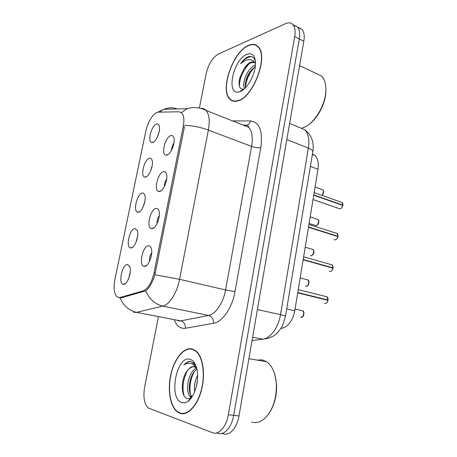 <?xml version="1.0" encoding="UTF-8"?>
<svg xmlns="http://www.w3.org/2000/svg" width="457" height="457" viewBox="0 0 457 457"><rect width="100%" height="100%" fill="white"/><g stroke="black" fill="none" stroke-linecap="round" stroke-linejoin="round"><path stroke-width="0.69" d="M156.105 208.409C157.345 208.278 158.265 209.02 158.859 210.631C161.047 215.915 156.168 228.683 152.032 228.569L151.513 228.551C145.932 228.129 150.387 208.695 156.105 208.409M163.52 171.695C164.851 171.444 165.811 172.152 166.411 173.826C168.422 178.904 163.606 191.203 159.522 191.494L158.739 191.494C153.426 190.975 157.911 172.478 163.52 171.695M170.804 135.638C172.22 135.249 173.22 135.918 173.82 137.648C175.671 142.527 170.918 154.42 166.879 155.083L165.84 155.123C160.79 154.523 165.303 136.871 170.804 135.638M148.554 245.797C149.702 245.775 150.57 246.534 151.164 248.077C153.541 253.578 148.599 266.877 144.406 266.322L144.166 266.305C138.317 266.003 142.727 245.535 148.554 245.797M134.952 228.506L137.289 230.442C139.488 235.429 134.815 248.277 130.942 247.945L130.616 247.928C125.378 247.625 129.674 228.5 134.952 228.506M142.253 193.083C143.361 192.917 144.184 193.54 144.72 194.962C146.76 199.76 142.144 212.128 138.317 212.191L137.751 212.179C132.747 211.78 137.066 193.557 142.253 193.083M149.433 158.265C150.616 157.985 151.478 158.585 152.015 160.059C153.906 164.68 149.348 176.619 145.56 177.048L144.772 177.065C139.996 176.585 144.326 159.179 149.433 158.265M156.488 124.036C157.751 123.641 158.648 124.201 159.185 125.726C160.933 130.176 156.431 141.739 152.684 142.504L151.678 142.561C147.125 142.024 151.467 125.355 156.488 124.036M127.52 264.552L129.714 266.517C132.09 271.692 127.36 285.088 123.441 284.334L123.356 284.328C117.889 284.14 122.156 264.026 127.52 264.552M120.157 297.427L118.769 297.564L116.741 296.587C113.993 293.343 113.387 287.59 114.924 279.33L145.732 131.536C147.617 121.928 153.975 112.051 158.373 112.176L179.087 111.759L181.943 113.085C183.96 115.695 184.394 120.174 183.234 126.526L154.118 272.555C151.718 282.677 148.028 288.801 143.047 290.92L120.157 297.427L121.768 297.758M312.428 154.083L315.01 155.58C317.878 158.47 318.872 163.035 317.986 169.261L294.776 310.783C292.623 320.768 288.344 326.595 281.94 328.269L280.918 328.417M130.251 271.909L128.617 278.707M159.11 131.976L157.351 137.123M152.13 165.988L150.319 171.695M144.989 200.646L143.195 206.798M137.694 235.949L135.963 242.461M151.713 252.87C150.016 255.417 149.302 258.211 149.582 261.25M173.968 143.087C172.426 145.246 171.609 147.657 171.518 150.313M166.714 178.995C165.086 181.292 164.292 183.851 164.32 186.667M159.293 215.584C157.614 218.012 156.854 220.697 157.014 223.639M179.795 413.242C187.559 416.264 197.59 405.77 201.606 389.638C205.696 373.552 202.771 355.963 195.647 350.645L191.831 348.834C183.64 347.149 174.391 358.688 170.901 374.169C167.331 389.61 170.095 406.764 177.562 412.06L179.795 413.242M238.183 100.803C253.338 97.198 268.745 56.171 258.268 46.751C255.754 44.112 252.51 43.644 248.539 45.357C232.933 51.418 219.6 90.086 229.842 99.169C231.99 101.345 234.772 101.888 238.183 100.803M257.805 46.271L257.28 46.22M233.71 101.248L233.39 100.871M183.234 126.526L184.411 126.966L154.906 274.743C152.33 282.792 149.262 288.144 145.697 290.806L121.625 297.798L118.866 297.581M216.104 433.053L217.92 433.225C224.044 435.875 231.75 427.352 233.687 415.35L299.284 38.914C300.146 33.51 299.564 29.556 297.53 27.043L293.371 25.186M158.368 317.101L144.641 387.056C143.007 397.19 144.241 404.177 148.342 408.01L212.579 432.722C218.663 435.378 226.352 426.809 228.317 414.745L294.696 36.589C295.57 31.162 295.005 27.197 292.983 24.684C291.132 22.65 288.664 22.313 285.574 23.661L218.166 54.143C212.482 57.588 208.466 64.14 206.113 73.811L199.458 107.721M233.944 100.98L234.332 101.328M221.468 433.556L223.205 433.722C229.374 436.361 237.086 427.889 239 415.944L303.825 41.221C304.682 35.84 304.082 31.893 302.031 29.374L297.895 27.506M217.92 433.225C224.044 435.875 231.75 427.352 233.687 415.35L299.284 38.914C300.146 33.51 299.564 29.556 297.53 27.043L292.983 24.684M324.59 303.362L325.076 303.477C326.487 303.391 327.446 302.334 327.96 300.3L297.713 292.874M326.772 300.009L328.006 299.998L297.764 292.56M329.366 271.247L330.108 271.452C331.519 271.292 332.479 270.207 332.982 268.196L303.134 259.805M332.17 267.968L333.033 267.899L303.185 259.496M334.084 239.617L335.061 239.919C336.472 239.685 337.432 238.571 337.934 236.583L308.475 227.26M337.934 236.583L336.935 238.8M337.323 236.389L337.98 236.286L308.526 226.952M313.016 199.566L339.939 208.855C341.35 208.552 342.31 207.415 342.807 205.444L313.731 195.219M342.807 205.444L341.647 207.866M342.327 205.273L342.853 205.153L313.782 194.916M191.769 349.159C183.668 347.491 174.505 358.905 171.049 374.226C167.513 389.513 170.25 406.49 177.642 411.728L179.858 412.905C187.541 415.893 197.47 405.502 201.44 389.535C205.484 373.615 202.594 356.214 195.539 350.947L191.769 349.159M251.71 422.034C256.737 423.57 261.661 421.794 266.471 416.693C273.594 408.038 276.873 396.904 276.314 383.286C275.337 372.878 272.109 365.686 266.625 361.704L262.272 359.842L257.011 360.07M196.721 368.342L194.191 366.691C191.906 366.228 189.712 367.457 187.621 370.359C189.746 367.851 191.963 366.634 194.271 366.708M191.906 397.036L190.318 396.293C184.679 392.22 188.118 371.524 196.521 368.119M194.699 391.649C193.871 386.319 194.836 380.852 197.607 375.248M196.116 387.393L197.458 379.858M192.186 396.602L192.071 396.51C186.81 392.729 189.335 374.009 196.91 369.159M196.002 365.988L191.232 361.584C188.764 361.076 186.33 362.173 183.937 364.875C186.976 363.058 189.912 362.829 192.74 364.189L196.567 367.754M181.789 402.56C183.783 403.211 185.85 402.783 187.993 401.269C194.608 396.865 199.241 381.144 197.127 370.261C195.882 363.915 193.471 360.247 189.883 359.253C176.482 355.169 168.159 398.715 181.789 402.56M187.621 370.359C180.755 378.053 180.704 396.202 186.656 398.304C188.101 398.932 189.609 398.715 191.18 397.653L187.993 401.269M270.064 411.763C274.925 403.611 277.068 394.271 276.508 383.743L274.691 374.163M184.377 413.402L184.742 413.522M183.937 364.875C186.37 362.487 188.798 361.39 191.226 361.584M184.022 395.613C181.937 387.685 183.086 379.327 187.473 370.541M191.443 397.704L190.952 396.373M190.369 394.054C189.147 386.731 190.403 379.339 194.139 371.884M193.557 362.647L195.173 364.092M190.935 398.373L190.009 396.008M234.441 101.037L234.847 101.357M248.488 45.637C233.041 51.624 219.84 89.909 229.974 98.895C232.105 101.054 234.858 101.591 238.234 100.511C253.241 96.935 268.476 56.342 258.108 47.02C255.623 44.409 252.413 43.946 248.488 45.637M255.423 61.124C254.149 57.468 251.893 55.954 248.648 56.594L248.06 56.811C245.466 57.953 242.964 60.273 240.553 63.769C243.558 61.118 246.506 59.724 249.391 59.587C251.836 59.547 253.789 60.747 255.257 63.18L255.063 62.952C253.926 61.781 252.464 61.546 250.676 62.249C248.277 63.294 246.037 65.551 243.947 69.007L245.843 66.636C247.785 64.557 249.682 63.22 251.521 62.638L254.549 62.489M255.257 63.18L255.52 63.489M244.741 88.43C241.028 84.522 247.494 67.807 255.452 64.985M245.563 87.618C244.986 85.705 245.163 83.117 246.1 79.849C247.243 76.108 249.065 72.766 251.567 69.812L255.297 66.545M239.896 91.611C247.368 89.452 256.297 72.794 255.497 62.152C254.829 55.148 251.95 52.544 246.866 54.337C233.064 59.427 225.53 96.21 239.325 91.788L239.896 91.611M243.947 69.007L239.816 77.816C238.126 85.705 239.434 89.486 243.747 89.155L239.325 91.788M309.223 124.201C317.963 118.06 325.607 103.168 325.91 91.343L325.83 87.527M302.266 127.977L303.848 127.417C314.382 123.527 325.55 105.11 325.847 90.503C326.024 84.019 324.624 79.232 321.659 76.13L316.004 73.423M258.176 46.648L257.668 46.563M240.553 63.769C244.478 58.913 248.22 56.565 251.773 56.731M239.382 86.184C239.605 78.164 242.861 70.704 249.139 63.791M245.478 87.31C246.174 79.712 249.345 72.857 255 66.739M254.423 57.988L254.955 58.587M239.382 79.621L243.855 69.138M245.7 81.352L249.402 72.703M154.118 272.555L155.374 272.846M143.047 290.92L144.715 291.28M281.118 328.097L281.94 328.269M286.716 308.961L294.776 310.783M310.389 166.371L317.986 169.261M184.651 125.321C192.7 125.669 200.606 127.252 208.369 130.074L179.572 279.313C177.099 292.748 169.421 304.802 162.801 306.116L136.517 312.354L133.69 312.32M177.887 320.871L180.704 320.911L208.563 315.439C215.573 314.313 223.347 302.86 225.569 289.961L251.607 146.423C253.041 137.54 252.053 131.159 248.637 127.286C249.014 126.937 248.459 126.223 246.963 125.138C248.722 124.435 249.922 123.047 250.562 120.968C259.507 122.122 262.924 130.982 260.81 147.537L235.024 291.515C232.282 307.71 222.405 322.002 213.579 323.253L185.496 328.263C180.595 328.914 176.905 326.229 174.425 320.203M120.1 297.901C123.493 305.807 128.96 310.623 136.517 312.354L180.704 320.911C183.96 321.928 185.553 324.379 185.496 328.263M235.024 291.515L225.569 289.961L179.572 279.313L154.906 274.743M181.458 112.468L187.181 108.663C193.585 106.732 199.903 107.332 206.124 110.463C209.232 114.319 209.98 120.854 208.369 130.074L251.607 146.423C255.052 147.582 258.119 147.959 260.81 147.537M200.931 108.412L201.491 108.395C203.296 108.355 204.839 109.04 206.124 110.463L248.637 127.286M213.579 323.253C213.596 319.14 211.922 316.535 208.563 315.439L162.801 306.116C155.003 304.248 149.302 299.146 145.697 290.806M159.167 112.165L163.8 109.314C168.245 107.469 172.712 107.344 177.213 108.937M232.504 120.899L250.562 120.968M228.317 414.745L239 415.944M294.696 36.589L303.825 41.221M243.655 125.087L243.067 125.081M245.683 125.412L246.963 125.138L243.678 125.098M252.036 340.602L262.729 339.174L252.618 337.243M285.528 316.118L282.752 325.093C282.169 326.904 277.296 334.021 273.355 336.072L268.213 338.323L262.729 339.174C270.384 338.403 278.524 327.383 280.518 314.633L257.405 309.566M312.788 151.924L285.534 316.073L280.518 314.633L308.372 148.125L286.819 139.534M304.779 129.731C311.583 134.992 314.267 142.31 312.828 151.69C312.811 150.53 311.326 149.342 308.372 148.125C309.6 139.756 308.401 133.621 304.779 129.731L289.607 123.419M298.872 127.229L299.666 127.606M300.837 317.347L301.14 317.415C303.956 316.084 304.551 313.913 302.922 310.903L302.237 310.651M303.865 312.571L303.071 316.29M327.966 300.312L327.252 302.117M328.017 298.844L328.017 299.998L327.006 296.804L325.835 296.513M305.636 286.248L306.173 286.385C308.938 285.014 309.555 282.889 308.035 279.992L307.258 279.724M308.915 281.655L307.984 285.345M310.383 255.589L311.137 255.806C313.839 254.406 314.485 252.31 313.068 249.528L312.2 249.242M313.89 251.167L312.817 254.857M309.098 223.467L316.027 225.678C318.678 224.238 319.346 222.182 318.026 219.497L317.129 219.206M318.786 221.108L317.564 224.821M322.031 195.407C323.75 193.385 324.042 191.552 322.91 189.895L322.071 189.592M323.602 191.472L322.231 195.225M332.993 268.213L332.142 270.213M333.056 266.917L333.039 267.899L332.125 264.906L331.017 264.592M338.009 235.452L337.986 236.286L337.157 233.481L308.932 224.467M342.887 204.439L342.859 205.153L342.11 202.525L341.133 202.183M312.354 154.535L315.01 155.58M125.481 283.506L123.356 284.328M153.569 142.076L151.678 142.561M146.743 176.505L144.772 177.065M139.791 211.534L137.751 212.179M132.707 247.197L130.616 247.928M146.611 265.391L144.166 266.305M168.062 154.529L165.84 155.123M161.053 190.798L158.739 191.494M153.906 227.746L151.513 228.551M157.876 112.222L163.8 109.314L187.181 108.663M178.253 412.134L177.562 412.06M302.031 29.374L297.53 27.043M295.051 309.109L302.922 310.903C304.551 311.177 304.259 317.175 301.449 317.415M325.355 303.471C326.527 303.368 327.406 302.317 328 300.318M328.046 300.015C328.132 298.461 327.783 297.393 327.006 296.804L298.244 289.641M300.163 277.936L308.035 279.992C309.772 280.29 308.938 286.459 306.356 286.379M305.202 247.208L313.068 249.528C314.119 249.83 314.913 254.629 311.188 255.806M310.172 216.926L318.026 219.497C319.117 219.988 319.569 224.604 316.067 225.678M315.067 187.067L322.91 189.895C324.162 190.683 323.882 192.523 322.065 195.419M330.24 271.452C331.622 271.23 332.547 270.15 333.022 268.213M333.067 267.916C333.164 266.517 332.845 265.511 332.125 264.906L303.631 256.805M335.101 239.919C336.421 239.771 337.38 238.668 337.969 236.6M337.157 233.481C337.826 234.11 338.111 235.052 338.014 236.309M339.985 208.855C341.316 208.626 342.27 207.501 342.841 205.467M342.887 205.176C342.99 204.056 342.727 203.171 342.11 202.525L314.159 192.62M192.071 396.51L190.318 396.293M276.508 383.743L276.314 383.286M266.625 361.704L248.905 358.699M196.144 351.05L195.539 350.947M325.91 91.343L325.847 90.503M321.659 76.13L299.615 65.557M258.742 47.322L258.108 47.02M239.811 77.816L239.645 78.633M245.929 80.563L246.1 79.849"/></g></svg>
